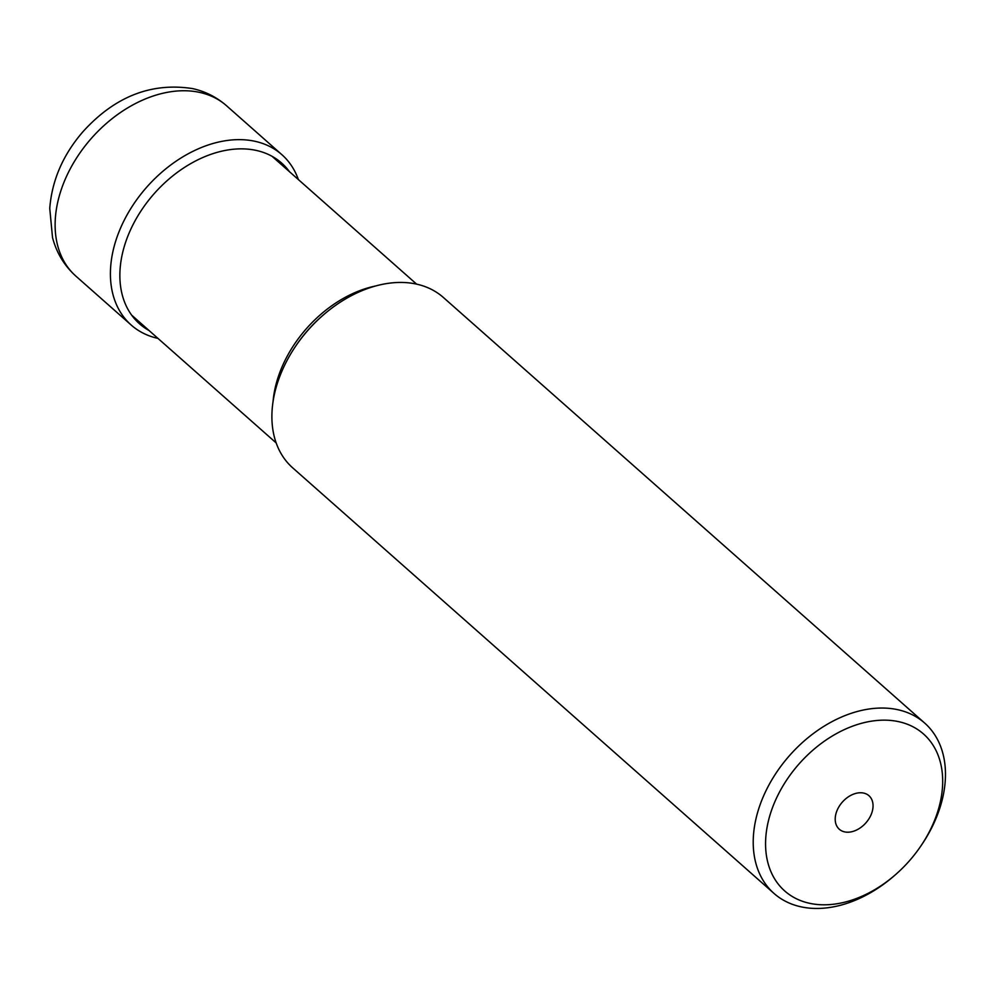 <?xml version="1.0" encoding="UTF-8"?>
<svg xmlns="http://www.w3.org/2000/svg" width="995" height="995" viewBox="0 0 995 995"><rect width="100%" height="100%" fill="white"/><g stroke="black" fill="none" stroke-linecap="round" stroke-linejoin="round"><path stroke-width="1.49" d="M157.969 338.399A113.716 79.712 -48.5 0 1 157.471 338.288A113.716 79.712 -48.5 0 1 131.216 325.054A113.716 79.712 -48.5 0 1 134.151 203.39A113.716 79.712 -48.5 0 1 255.615 141.439A113.716 79.712 -48.5 0 1 281.871 154.673A113.716 79.712 -48.5 0 1 298.388 179.597M924.666 723.054L443.347 297.455A113.716 79.712 131.5 0 0 323.3 314.992A113.716 79.712 131.5 0 0 295.391 346.546A113.716 79.712 131.5 0 0 285.366 363.722A113.716 79.712 131.5 0 0 292.692 467.849L774.01 893.435A113.716 79.712 -48.5 0 1 766.685 789.321A113.716 79.712 -48.5 0 1 924.666 723.054A113.716 79.712 -48.5 0 1 932.004 827.181A113.716 79.712 -48.5 0 1 921.979 844.357L921.034 845.738A104.761 73.431 -48.5 0 1 895.326 874.816A104.761 73.431 -48.5 0 1 789.906 894.99A104.761 73.431 -48.5 0 1 777.978 795.042A104.761 73.431 -48.5 0 1 899.331 721.81A104.761 73.431 -48.5 0 1 930.275 829.917A104.761 73.431 -48.5 0 1 921.034 845.738M895.326 874.816L894.07 875.911A113.716 79.712 -48.5 0 1 774.01 893.435M837.852 808.748A22.387 15.696 131.5 0 0 839.295 829.245A22.387 15.696 131.5 0 0 870.401 816.211A22.387 15.696 131.5 0 0 868.958 795.714A22.387 15.696 131.5 0 0 837.852 808.748M149.051 330.514A107.286 75.197 -48.5 0 1 137.845 215.94A107.286 75.197 -48.5 0 1 256.847 150.556A107.286 75.197 -48.5 0 1 289.47 171.712M200.318 92.547A113.716 79.712 131.5 0 0 78.866 154.499A113.716 79.712 131.5 0 0 75.918 276.162C64.339 265.727 56.541 252.854 52.524 237.569L49.75 208.403C51.927 180.431 62.946 154.909 82.821 131.862C114.699 96.54 151.377 82.125 192.856 88.642C205.592 91.552 216.835 97.274 226.574 105.781A113.716 79.712 131.5 0 0 200.318 92.547M273.028 401.793A105.992 74.289 -48.5 0 1 285.204 360.066A105.992 74.289 -48.5 0 1 285.267 359.954A105.992 74.289 -48.5 0 1 375.389 286.025M323.3 314.992L322.504 315.676A108.094 75.757 131.5 0 0 295.975 345.675L295.391 346.546M281.871 154.673L226.574 105.781M131.216 325.054L75.918 276.162M416.594 284.122L272.518 156.712M276.175 442.924L132.086 315.514"/></g></svg>
